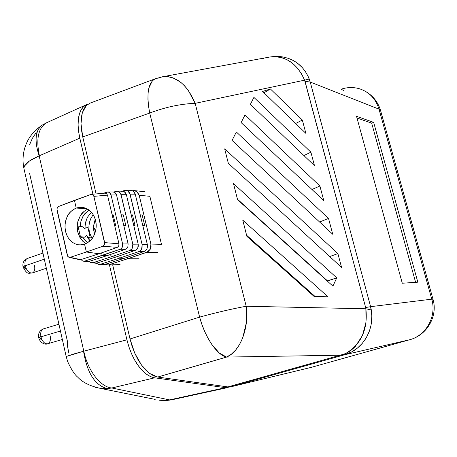 <?xml version="1.0" encoding="UTF-8"?>
<svg xmlns="http://www.w3.org/2000/svg" width="457" height="457" viewBox="0 0 457 457"><rect width="100%" height="100%" fill="white"/><g stroke="black" fill="none" stroke-linecap="round" stroke-linejoin="round"><path stroke-width="0.69" d="M29.619 173.5L67.316 340.836L67.345 345.418L68.87 353.181M171.546 399.841L171.843 399.784L171.546 399.841M172.095 399.732L169.547 399.892L171.295 399.898L169.547 399.892L225.427 387.662L154.643 377.819L111.794 387.987L169.547 399.892L111.794 387.987L154.643 377.819C148.931 376.797 143.538 372.843 138.471 365.954C133.387 359.048 129.542 350.336 126.932 339.814L109.434 264.911L126.932 339.814L83.797 351.193L126.932 339.814L128.977 347.046L131.645 353.964L134.844 360.339L138.471 365.954L142.395 370.627L146.486 374.226L150.616 376.648L154.643 377.819L225.427 387.662L169.747 399.852L172.203 399.704M230.648 386.856L225.427 387.662L230.648 386.856M92.92 194.208L79.821 138.151L39.153 155.843L83.797 351.193C87.778 370.656 100.58 387.142 111.794 387.987C100.58 387.142 87.778 370.656 83.797 351.193L39.153 155.843L79.821 138.151C77.661 128.234 77.524 120.18 79.421 113.976C80.758 109.531 83.003 106.475 86.162 104.813L88.161 104.07L86.51 104.647L83.557 106.664L81.169 109.8L79.421 113.976L78.381 119.066L78.096 124.921L78.581 131.353L79.821 138.151L92.92 194.208M47.26 122.447L46.551 122.767C38.314 127.771 35.926 138.757 39.382 155.723C35.943 138.917 38.268 127.966 46.357 122.864M41.461 125.606C35.178 130.999 34.406 141.082 39.153 155.843C34.378 141.344 35.206 131.228 41.633 125.481L42.57 124.898M29.505 144.926L32.396 138.277L36.149 132.599M24.25 169.89L23.855 168.125C24.192 164.269 29.288 160.173 39.153 155.843L29.459 161.001L24.438 166.068L23.855 168.125L24.25 169.89M73.343 354.089L83.545 351.244L66.168 356.506L73.343 354.089M95.559 387.365L100.803 388.444L107.195 388.61C94.925 385.325 87.041 372.866 83.545 351.244C87.041 372.866 94.925 385.325 107.195 388.61L111.794 387.987L107.195 388.61L100.489 388.404C90 386.074 82.403 382.315 77.69 377.122C74.702 374.751 71.366 369.604 67.693 361.676L66.139 356.38L23.855 168.125C22.524 161.378 22.827 154.643 24.769 147.925C26.74 142.121 29.585 134.107 41.633 125.481L46.551 122.767L86.162 104.813M162.823 400.481L169.547 399.892L159.196 400.206L162.823 400.481M155.186 399.401L100.489 388.404M171.009 399.944L165.897 400.389M171.358 399.886L171.295 399.898C162.458 401.012 164.851 400.612 159.196 400.206M96.079 193.928L82.746 136.946L81.495 130.136L80.998 123.698L81.277 117.843L82.3 112.753L84.037 108.577L86.419 105.441L90.178 103.105L86.419 105.441L82.3 112.753L80.998 123.698L82.746 136.946L96.079 193.928M311.406 367.325L230.951 386.788L227.883 386.919L157.705 377.036L153.683 375.854L149.57 373.432L145.48 369.827L141.561 365.137L137.945 359.516L134.741 353.135L132.073 346.206L130.022 338.957L112.685 264.877L130.022 338.957L199.618 317.107L149.725 113.039L82.746 136.946L149.725 113.039L199.618 317.107L130.022 338.957L134.741 353.135L141.561 365.137L149.57 373.432L157.705 377.036L227.883 386.919L340.282 355.209L226.603 357.077L157.705 377.036L226.603 357.077C217.349 355.46 205.022 337.512 199.618 317.107C216.378 312.514 231.899 308.892 246.186 306.253L365.88 308.778L365.646 307.532L304.602 80.169L195.179 103.339L246.186 306.253L195.179 103.339C180.783 103.848 165.634 107.081 149.725 113.039C146.223 94.205 148.028 82.803 155.146 78.827L152.301 80.86L148.845 88.127L148.051 93.302L147.931 99.312L148.491 105.961L149.725 113.039C165.634 107.081 180.783 103.848 195.179 103.339L188.033 89.966L184.182 85.419L180.681 82.249L173.203 77.919L167.879 76.616L162.286 76.822C176.002 75.468 186.964 84.305 195.179 103.339L304.602 80.169L301.489 73.794L297.564 68.224L292.766 63.454L287.704 60.038L282.049 57.702L276.171 56.668L270.144 56.954L162.481 76.782M362.315 343.333L357.328 348.165L351.593 351.936L345.144 354.592L340.282 355.209L227.883 386.919L230.951 386.788L344.607 354.769L409.78 339.717L344.607 354.769L230.951 386.788L311.206 367.377L409.603 339.762C426.227 335.524 436.886 316.29 431.756 299.169L370.61 306.67L310.234 82.049L379.002 109.149L431.756 299.169L370.61 306.67L371.844 315.901L371.193 324.321M402.286 283.231L417.824 282.175L373.666 122.373L356.523 116.301L402.286 283.231L356.523 116.301L373.666 122.373L371.672 123.139L356.986 117.992L371.672 123.139L373.666 122.373L417.824 282.175L402.286 283.231M327.949 296.799L314.022 296.382L246.889 236.378L242.776 220.171L327.949 296.799L314.022 296.382L246.889 236.378L242.776 220.171L327.949 296.799M336.758 277.867L332.913 286.133L237.566 199.652L233.493 183.611L336.758 277.867L327.366 281.101L237.446 199.189L327.475 280.861L336.758 277.867L332.913 286.133L237.566 199.652L233.493 183.611L336.758 277.867M337.894 253.606L341.585 267.488L228.334 163.303L224.667 148.868L337.894 253.606L329.703 256.554L337.894 253.606L341.585 267.488L228.334 163.303L224.667 148.868L337.894 253.606M302.34 120.037L305.893 133.398L262.581 91.451L270.413 88.966L302.34 120.037L305.893 133.398L262.581 91.451L270.413 88.966L263.975 92.8L270.413 88.966L302.34 120.037L295.656 123.481L302.34 120.037M310.897 152.198L314.49 165.685L250.385 104.339L253.909 97.387L310.897 152.198L314.49 165.685L250.385 104.339L253.909 97.387L310.897 152.198L303.888 155.54L310.897 152.198M241.125 122.585L245.021 114.907L319.9 186.016L323.796 200.657L241.125 122.585L245.021 114.907L319.9 186.016L311.965 189.484L319.9 186.016L323.796 200.657L241.125 122.585M232.07 140.425L236.349 131.993L328.532 218.446L332.742 234.258L232.07 140.425L236.349 131.993L328.532 218.446L319.609 222.016L328.532 218.446L332.742 234.258L232.07 140.425M246.38 322.573L246.186 306.253C231.899 308.892 216.378 312.514 199.618 317.107L201.954 324.556L204.805 331.713L208.072 338.34L211.654 344.224L219.251 353.027L226.603 357.077L231.385 354.181L235.772 349.919L239.599 344.418L242.718 337.872L246.38 322.573M340.282 355.209L345.532 353.564C348.514 352.376 351.816 349.959 355.432 346.32L362.424 335.541L366 322.488L365.88 308.778L246.186 306.253C249.402 327.995 240.045 351.667 226.603 357.077L340.282 355.209L345.269 354.535L345.532 353.564L340.282 355.209M157.779 78.296L162.286 76.822L155.146 78.827L89.726 103.271M262.438 58.953L263.94 58.53M297.61 63.266L302.363 67.659L305.356 71.521L308.155 76.479L310.234 82.049L379.002 109.149L431.756 299.169L432.996 299.249L431.756 299.169C436.886 316.29 426.227 335.524 409.603 339.762L311.206 367.377L409.723 339.728M369.342 331.216L366.343 337.643L364.452 340.596M379.002 109.149C375.888 99.032 369.553 92.297 360.002 88.932C369.553 92.297 375.888 99.032 379.002 109.149L380.71 111.034L379.002 109.149M343.738 90.6L341.202 89.189C347.543 87.087 353.809 87.001 360.002 88.932M345.269 354.535L345.144 354.592C363.264 349.411 374.62 329.297 371.312 309.955L365.88 308.778C367.988 329.463 361.207 344.395 345.532 353.564L345.269 354.535M365.88 308.778L371.312 309.955L370.61 306.67L365.646 307.532L365.88 308.778M305.008 81.317L365.646 307.532L370.61 306.67L310.234 82.049L305.008 81.317L310.234 82.049L309.246 79.032L304.602 80.169L305.008 81.317M270.076 56.965C285.556 55.56 297.067 63.294 304.602 80.169L309.246 79.032C304.973 68.613 297.924 61.701 288.104 58.307M246.609 235.252L314.993 296.41L246.609 235.252M415.613 282.329L371.672 123.139L415.613 282.329M94.113 235.155C92.902 238.674 89.715 241.684 84.556 244.192L81.552 244.861L78.518 244.798L75.565 244.021L72.806 242.564L70.344 240.479L68.276 237.846L66.665 234.778L65.585 231.379L65.071 227.78L65.134 224.124L65.779 220.537L66.985 217.155L68.699 214.11L70.869 211.517L73.406 209.472L76.216 208.061L80.992 207.238L88.144 209.46C92.023 212.185 94.513 215.933 95.616 220.697C96.741 225.455 96.238 230.277 94.113 235.155L92.32 238.223L90.063 240.816L87.441 242.833L84.556 244.192L86.356 251.99L70.201 257.337L80.735 259.645L79.547 259.656L80.735 259.645L98.98 253.778L80.735 259.645L70.201 257.337L86.356 251.99L84.556 244.192L80.369 244.923L78.336 244.775L75.445 243.975L72.806 242.564C69.041 239.788 66.636 236.063 65.585 231.379C64.5 226.706 64.968 221.971 66.985 217.155C68.122 213.687 71.195 210.654 76.216 208.061L74.44 200.36L58.587 206.473L57.782 207.004L56.919 208.929L67.733 256.337L69.287 257.417L70.201 257.337L68.419 257.062L67.322 255.343L56.988 210.031L57.199 207.866L58.587 206.473L90.874 194.459L74.44 200.36L76.216 208.061L79.232 207.335L82.306 207.324L85.316 208.044L88.144 209.46L90.68 211.517L92.828 214.15L94.496 217.252L95.616 220.697L96.147 224.353L96.073 228.083L95.382 231.733L94.113 235.155M86.819 208.695L76.216 208.061L86.819 208.695M87.493 242.798L82.631 237.103L84.751 237.183L86.527 235.292L90.006 240.873L87.893 238.04L86.527 235.292L84.751 237.183L80.438 236.703L79.615 236.989L82.871 241.313L85.973 243.621L82.757 241.199L80.272 238.114L77.719 231.922L77.17 226.381L77.719 231.922L79.615 236.989L80.438 236.703L77.993 226.089L80.438 236.703L84.751 237.183L82.631 237.103L80.181 237.966L82.631 237.103L84.105 239.417L87.493 242.798M87.647 209.146L84.059 211.374L80.472 215.453L78.096 220.622L77.17 226.381L77.993 226.089L77.17 226.381L77.821 221.634L80.472 215.453C81.637 213.213 84.025 211.111 87.647 209.152M91.394 212.282L87.75 216.841L86.424 219.668L85.076 225.884L85.093 229.088L82.317 226.655L77.993 226.089L82.317 226.655L85.093 229.088C84.734 224.947 85.619 220.868 87.75 216.841L91.394 212.282M107.201 255.612L88.864 261.473L87.487 261.581L88.864 261.473L107.201 255.612L102.191 255.434L101.591 252.858L102.191 255.434L120.048 249.305L121.328 248.528L122.265 247.243L122.613 243.964L111.04 194.95L110.405 193.488L109.332 192.437L107.989 191.963L103.351 193.282L107.572 191.946L109.332 192.437L111.04 194.95L116.535 194.968L128.137 243.924L127.806 247.18L126.886 248.454L125.624 249.231L107.201 255.612L125.624 249.231L120.048 249.305L84.825 261.078L102.191 255.434L107.201 255.612M135.278 194.179L147.365 244.632L147.508 246.797L146.931 248.871L145.72 250.533L144.064 251.533L124.076 258.359L104.225 264.614L102.431 264.757L104.225 264.614L124.076 258.359L119.317 258.205L138.768 251.63L140.453 250.619L142.07 247.934L142.138 244.678L129.737 193.157L128.594 191.489L126.977 190.483L125.132 190.283L122.287 191.18L126.063 190.278L127.829 190.895L130.074 194.162L135.278 194.179L147.365 244.632L142.138 244.678L130.074 194.162L135.278 194.179L133.061 190.935L134.449 192.288L135.278 194.179M130.262 190.346L133.061 190.935L131.319 190.323L125.795 190.255M118.809 256.051L119.317 258.205L118.809 256.051M134.992 225.392L133.81 225.798L134.992 225.392L133.718 225.404L134.992 225.392L132.49 214.899L134.992 225.392M96.307 263.192L98.632 264.397L100.42 264.255L119.317 258.205L100.42 264.255L104.225 264.614L98.632 264.397L96.307 263.192M94.49 228.243L95.342 231.888L94.49 228.243L93.622 228.129L94.49 228.243M126.4 194.716L138.18 244.135L138.311 246.106L137.786 247.991L136.694 249.505L135.192 250.419L116.044 257.005L97.004 263.043L95.37 263.175L97.004 263.043L116.044 257.005L111.165 256.84L129.759 250.505L131.907 248.888L132.753 247.14L132.816 244.181L120.757 193.779L119.723 192.266L118.254 191.346L116.581 191.163L113.81 192.049L117.426 191.157L119.031 191.717L121.059 194.693L126.4 194.716L138.18 244.135L132.816 244.181L121.059 194.693L126.4 194.716L124.395 191.757L125.652 192.991L126.4 194.716M121.162 191.403L122.819 191.197L124.395 191.757L122.819 191.197L117.181 191.14M110.605 254.435L111.165 256.84L110.605 254.435M125.818 225.484L123.921 226.135L125.818 225.484L123.773 225.501L125.818 225.484L123.299 214.864L125.818 225.484M89.081 261.404L90.68 262.581L93.091 262.666L111.165 256.84L93.091 262.666L97.004 263.043L91.469 262.798L89.081 261.404M92.028 238.623L89.469 232.442L88.949 228.906L89.018 225.301L89.663 221.771L90.863 218.446L93.154 214.664L90.863 218.446C88.852 223.176 88.384 227.843 89.469 232.442L92.028 238.623M90.28 237.794L88.195 238.525L90.28 237.794L87.578 237.497L90.28 237.794L87.864 227.38L85.031 227.009L87.864 227.38L90.28 237.794M95.285 219.446L93.736 225.53L93.656 229.123L94.57 234.121L94.171 232.653C93.154 228.351 93.525 223.947 95.285 219.446M113.102 191.986L114.85 192.471L115.907 193.511L116.535 194.968L128.137 243.924L122.613 243.964L111.04 194.95L116.535 194.968L114.85 192.471L113.53 192.003L107.778 191.951M81.1 259.525L82.174 260.673L83.46 261.193L88.864 261.473L83.46 261.193L82.174 260.673L81.1 259.525M80.198 226.381L81.095 220.788L83.425 215.618L85.059 213.419L89.029 210.077L83.425 215.618L82.586 217.075L80.843 221.702L80.198 226.381M113.165 214.836L115.701 225.581L114.753 225.912L115.701 225.581L114.678 225.592L115.701 225.581L113.165 214.836L112.142 214.83L113.165 214.836M107.498 195.128L118.969 243.804L118.751 245.986L117.3 247.363L98.98 253.778L86.356 251.99L98.98 253.778L117.3 247.363L102.951 246.226L86.356 251.99L102.951 246.226L104.436 244.826L104.739 243.741L93.862 196.373L92.72 194.665L90.874 194.459L92.72 194.665L93.862 196.373L107.498 195.128L118.969 243.804L104.664 242.604L93.862 196.373L107.498 195.128L106.378 193.454L107.498 195.128M105.03 193.134L106.378 193.454L105.053 193.134L91.469 194.334M127.669 258.759L147.954 251.801L150.359 249.111L151.056 246.637L150.89 244.055L139.162 195.225L137.408 192.054L134.409 190.603L132.679 190.723L134.147 190.58L136.5 191.34L139.162 195.225L149.873 196.327L161.47 244.312L150.89 244.055L139.162 195.225L149.873 196.327L161.47 244.312L150.89 244.055L150.359 249.111L146.908 252.287L127.669 258.759L127.314 257.257L127.669 258.759L108.966 264.712L127.669 258.759L138.779 258.765L127.669 258.759M142.156 214.927L144.646 225.295L142.875 225.901L144.646 225.295L142.738 225.312L144.646 225.295L142.156 214.927L140.248 214.921L142.156 214.927M105.23 264.3L107.915 264.917L120.071 264.614L107.761 264.923L105.23 264.3M121.248 214.859L123.299 214.864L121.248 214.859M131.21 214.893L132.49 214.899L131.21 214.893M124.076 258.359L144.064 251.533L138.768 251.63L119.317 258.205L124.076 258.359M116.044 257.005L135.192 250.419L129.759 250.505L111.165 256.84L116.044 257.005M157.596 252.407L146.908 252.287L157.596 252.407M102.951 246.226L117.3 247.363L118.751 245.986L118.969 243.804L104.664 242.604L104.436 244.826L102.951 246.226M120.048 249.305L125.624 249.231L126.886 248.454L127.806 247.18L128.137 243.924L122.613 243.964L122.265 247.243L121.328 248.528L120.048 249.305M129.759 250.505L135.192 250.419L136.694 249.505L137.786 247.991L138.18 244.135L132.816 244.181L132.404 248.06L131.285 249.585L129.759 250.505M138.768 251.63L144.064 251.533L145.72 250.533L146.931 248.871L147.365 244.632L142.138 244.678L141.687 248.945L140.453 250.619L138.768 251.63M34.526 265.66C35.218 269.607 34.446 272.052 32.218 273C29.065 273.195 26.729 270.773 25.204 265.745L23.056 267.019L25.204 265.745C26.797 270.915 29.191 273.315 32.39 272.943L46.34 268.236M50.173 335.815C50.898 340.099 50.053 342.756 47.637 343.784C44.615 343.984 42.387 341.659 40.959 336.815L38.719 337.78L40.959 336.815C42.421 341.733 44.683 344.052 47.734 343.755L62.346 339.488M44.306 259.182L25.204 265.745L44.306 259.182M60.444 331.022L40.959 336.815L60.444 331.022M58.913 324.213L43.375 328.897C41.056 329.977 40.25 332.616 40.959 336.815C40.245 332.525 41.084 329.874 43.489 328.863M41.421 339.477L40.519 339.031L39.908 337.792M39.839 337.089L40.622 335.861M42.935 253.064L27.317 258.491C25.238 259.525 24.535 261.947 25.204 265.745C24.564 262.307 25.118 259.953 26.866 258.702M26.203 268.87L24.889 268.505L24.284 267.254M24.335 265.997L25.015 265.466M227.592 387.593L171.295 399.898M432.996 299.249C438.034 316.13 427.072 335.221 409.78 339.717M380.492 110.24C377.933 101.945 372.883 95.627 365.337 91.286M380.71 111.034L432.962 299.118M269.413 57.074C273.503 56.479 276.576 56.28 278.639 56.485C281.278 56.805 281.289 56.36 288.07 58.29M80.992 207.238L82.186 207.312M69.315 257.417L79.849 259.719M83.802 261.221L87.83 261.615M91.874 262.838L95.781 263.215M99.083 264.443L102.882 264.797M118.866 264.826L107.761 264.923M134.655 190.638L144.949 191.763M32.333 272.96C29.494 272.663 27.529 275.959 23.039 266.917C22.376 262.969 23.804 260.159 27.317 258.491M47.699 343.767C45.117 345.161 39.942 342.744 38.708 337.723C38.017 333.49 39.57 330.548 43.375 328.897"/></g></svg>
